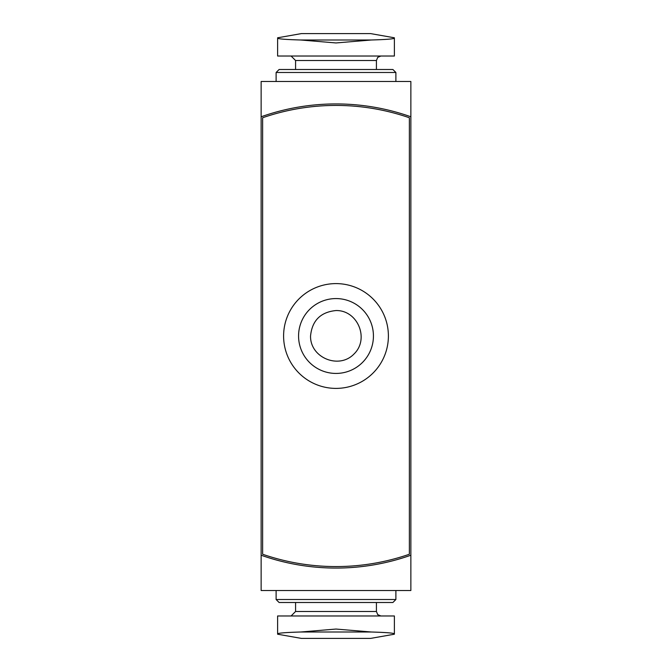 <?xml version="1.0" encoding="UTF-8"?>
<svg xmlns="http://www.w3.org/2000/svg" width="672" height="672" viewBox="0 0 672 672"><rect width="100%" height="100%" fill="white"/><g stroke="black" fill="none" stroke-linecap="round" stroke-linejoin="round"><path stroke-width="1.01" d="M310.548 336C310.061 357.714 338.99 369.692 354.001 354.001C369.692 338.99 357.714 310.061 336 310.548C320.569 312.085 312.085 320.569 310.548 336M370.616 33.6L394.388 37.792L370.616 33.6L301.384 33.6L277.612 37.792L301.384 33.6M394.388 38.128L394.388 38.128C393.901 38.942 386.224 39.564 371.356 39.992C386.224 39.564 393.901 38.942 394.388 38.128L394.388 38.128C393.901 38.942 386.224 39.564 371.356 39.992C386.224 39.564 393.901 38.942 394.388 38.128L394.388 56.028L277.612 56.028L277.612 38.128C278.099 38.942 285.776 39.564 300.644 39.992C285.776 39.564 278.099 38.942 277.612 38.128L277.612 38.128C278.099 38.942 285.776 39.564 300.644 39.992L371.356 39.992L336 42.949L300.644 39.992M277.612 633.872C278.099 633.058 285.776 632.436 300.644 632.008C285.776 632.436 278.099 633.058 277.612 633.872L277.612 615.972L394.388 615.972L394.388 633.872C393.901 633.058 386.224 632.436 371.356 632.008C386.224 632.436 393.901 633.058 394.388 633.872L394.388 633.872M394.388 634.208L370.616 638.4L301.384 638.4L277.612 634.208M261.139 590.52L261.139 555.223A224.574 224.574 0 0 0 410.861 555.223L410.861 590.52L261.139 590.52M410.861 116.777A224.574 224.574 0 0 0 261.139 116.777L261.139 81.48L410.861 81.48L410.861 555.223M261.139 555.223L261.139 81.48M262.634 554.249A224.574 224.574 0 0 0 409.366 554.249L409.366 117.751A224.574 224.574 0 0 0 262.634 117.751L262.634 554.249M295.579 602.498L295.579 611.478L291.085 615.972M395.884 599.508L276.116 599.508L279.107 602.498L392.893 602.498L395.884 599.508L395.884 590.52M276.116 599.508L276.116 590.52M336 629.051L300.644 632.008L371.356 632.008L336 629.051M276.116 81.48L276.116 72.492L395.884 72.492L395.884 81.48M276.116 72.492L279.107 69.502L392.893 69.502L395.884 72.492M295.579 69.502L295.579 60.522L376.421 60.522L377.714 57.364L380.915 56.028M291.085 56.028L295.579 60.522M283.601 336A52.399 52.399 0 0 0 362.2 381.377A52.399 52.399 0 0 0 362.2 290.623A52.399 52.399 0 0 0 283.601 336M298.57 336A37.43 37.43 0 0 0 354.715 368.416A37.43 37.43 0 0 0 354.715 303.584A37.43 37.43 0 0 0 298.57 336M295.579 611.478L376.421 611.478L377.714 614.636L380.915 615.972M376.421 611.478L376.421 602.498M376.421 69.502L376.421 60.522"/></g></svg>
